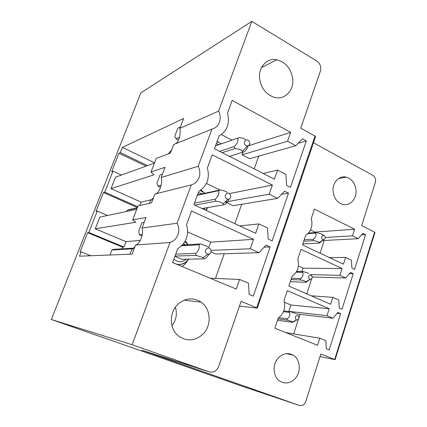 <?xml version="1.0" encoding="UTF-8"?>
<svg xmlns="http://www.w3.org/2000/svg" width="427" height="427" viewBox="0 0 427 427"><rect width="100%" height="100%" fill="white"/><g stroke="black" fill="none" stroke-linecap="round" stroke-linejoin="round"><path stroke-width="0.64" d="M246.059 387.551L299.375 405.431L142.122 350.284M101.599 336.983L246.037 387.625M239.44 306.154L257.38 308.08L256.712 307.755L315.003 136.069L300.741 128.164L320.399 71.101C321.408 66.943 320.218 63.586 316.818 61.034L251.823 21.35L140.873 92.862L51.368 319.497L101.567 337.063M320.026 356.598L335.094 359.667L374.927 232.555M313.471 142.767L372.808 175.321C375.205 176.986 376.048 179.383 375.338 182.51L361.653 225.589L374.602 232.133L334.677 359.475L335.094 359.667M334.677 359.475L320.848 354.015L305.775 401.455C304.424 404.743 302.289 406.072 299.375 405.431M256.712 307.755L241.09 301.361L218.645 366.521C216.633 371.058 213.452 372.824 209.118 371.832L132.13 344.738L51.368 319.497M251.823 21.35L218.597 111.121C220.412 114.868 220.684 118.594 219.414 122.298C217.983 125.922 215.491 128.207 211.92 129.151L173.725 144.47L170.464 153.063L156.207 158.428L151.014 171.996L165.062 167.299L161.192 177.493C163.034 183.338 159.084 193.799 154.916 194.029L151.564 202.868L138.033 205.873L132.696 219.814L146.002 217.514L142.02 228.007C144.07 233.462 140.008 244.223 135.562 245.023L132.108 254.124L79.481 256.211L81.183 251.898L80.009 251.973L87.615 232.678L88.827 232.496L123.969 247.03L126.029 241.645L95.242 228.792L135.871 222.237L132.696 219.814M154.542 162.783L122.352 147.411L183.589 118.487L179.826 128.399C181.048 133.331 178.961 142.004 175.518 143.75M179.489 137.264L175.913 138.754L174.755 136.282L177.856 128.127L180.354 127M140.403 240.348L126.029 241.645M142.308 234.492L139.458 234.807L138.615 231.354L141.892 222.739L144.155 222.387M161.182 185.227L157.937 186.124L156.933 183.172L160.12 174.792L162.5 174.045M149.247 203.38L149.888 201.699L153.581 197.541M168.259 153.891L171.675 149.872M129.925 254.214L131.377 250.398L134.985 246.544M157.937 186.124L160.611 187.362M175.913 138.754L178.491 140.045M139.458 234.807L142.047 235.912M236.28 289.084L172.615 262.562L177.701 248.711C186.305 243.07 189.257 235.021 186.567 224.57L191.547 211.013L253.537 239.333L250.265 248.765L258.992 252.683L266.074 245.061L270.126 246.907L253.296 296.173L249.144 294.443L248.493 283.197L239.627 279.434L236.28 289.084M187.661 231.957L210.762 242.157L253.537 239.333M264.116 247.174L270.126 246.907M224.212 253.739L215.475 278.436M255.645 233.265L193.858 204.725L198.785 191.317C207.122 186.108 209.983 178.315 207.367 167.944L212.192 154.814L272.378 185.035L269.202 194.178L277.683 198.374L284.558 191.152L288.492 193.127L272.175 240.897L268.14 239.035L267.499 227.959L258.89 223.913L255.645 233.265M206.422 183.461L220.097 190.031M229.411 193.602L272.378 185.035M281.542 194.322L288.492 193.127M241.714 204.261L234.855 223.663M274.417 179.148L214.423 148.729L219.195 135.743C227.281 130.945 230.052 123.398 227.511 113.107L232.181 100.388L290.648 132.37L287.568 141.241L295.815 145.687L302.492 138.85L306.314 140.942L290.483 187.293L286.565 185.307L285.935 174.392L277.566 170.079L274.417 179.148M221.239 134.569L232.037 140.173M247.334 146.114L247.66 146.013M248.429 145.767L290.648 132.37M298.174 143.269L306.314 140.942M258.741 156.133L254.22 168.911M317.549 345.288L274.823 328.198L278.164 318.147C283.87 313.824 285.818 307.963 284.008 300.581L287.302 290.68L329.222 308.742L327.002 315.692L332.98 318.232L337.826 312.447L340.613 313.648L329.153 349.926L326.319 348.795L325.854 340.677L319.807 338.221L317.549 345.288M284.446 302.273L290.904 304.995L329.222 308.742M337.133 313.279L340.613 313.648M300.058 314.357L299.023 317.517M298.452 319.268L293.675 333.882M330.653 304.264L288.828 286.085L292.095 276.269C297.678 272.17 299.578 266.448 297.806 259.104L301.024 249.432L342.07 268.53L339.897 275.33L345.747 278.02L350.492 272.453L353.225 273.723L342.016 309.207L339.235 307.995L338.782 299.967L332.857 297.357L330.653 304.264M298.393 266.069L303.063 268.183L342.07 268.53M349.473 273.648L353.225 273.723M311.705 278.74L306.751 293.877M343.468 264.153L302.513 244.938L305.705 235.341C311.166 231.466 313.028 225.872 311.288 218.565L314.432 209.113L354.629 229.203L352.505 235.853L358.237 238.682L362.886 233.329L365.56 234.669L354.597 269.378L351.875 268.097L351.421 260.155L345.624 257.401L343.468 264.153M310.541 229.961L314.982 232.107L354.629 229.203M361.514 234.909L365.56 234.669M324.21 240.492L320.063 253.174M188.675 259.13L184.886 264.43L181.993 266.469M185.286 240.993L187.955 244.5M201 189.956L203.465 192.086M207.159 208.275L206.284 210.468M217.178 141.241L218.459 142.068M175.006 256.045L196.319 255.458L203.225 257.614L204.293 258.869L181.859 259.242L174.91 256.312M314.982 232.107L314.806 232.635M303.063 268.183L301.926 271.62M290.904 304.995L288.801 311.352L289.202 311.518M322.038 240.604L358.237 238.682M325.209 237.481L352.505 235.853M329.575 257.636L345.624 257.401M312.265 277.043L345.747 278.02M310.509 274.636L339.897 275.33M311.16 295.794L332.857 297.357M296.119 313.893L332.98 318.232M288.801 311.352L327.002 315.692M285.748 332.569L319.807 338.221M242.995 152.295L242.093 154.804L249.678 158.689L295.815 145.687M225.242 201.79L232.939 205.697L277.683 198.374M211.141 251.994L215.736 253.996L258.992 252.683M210.762 242.157L208.862 247.452M242.093 154.804L287.568 141.241M263.176 173.447L277.566 170.079M225.162 202.014L269.202 194.178M239.755 225.926L258.89 223.913M211.135 250.387L250.265 248.765M210.196 278.217L239.627 279.434M121.935 248.845L122.592 247.126L123.969 247.03M151.713 199.649L141.15 202.115L139.869 205.467M136.699 209.358L99.833 217.097L95.242 228.792M107.519 215.486L97.265 211.082L88.827 232.496M87.615 232.678L122.592 247.126M109.947 255.004L111.869 250.019L113.304 249.389L133.507 248.119M81.183 251.898L90.855 255.762M211.92 129.151L198.181 166.279C200.049 170.021 200.327 173.805 199.019 177.621C197.541 181.368 194.968 183.791 191.291 184.896L177.098 223.241L142.02 228.007M177.098 223.241C179.02 226.977 179.308 230.815 177.952 234.759C176.431 238.629 173.773 241.202 169.978 242.477L135.562 245.023M122.352 147.411L120.291 152.652L147.587 165.58M121.407 175.059L112.984 171.19L111.66 171.707L118.93 153.272L120.286 152.652M118.93 153.272L146.103 166.114M218.597 111.121L179.826 128.399M97.265 211.082L96.016 211.381L103.451 192.524L104.738 192.123L137.702 206.743M103.451 192.524L137.387 207.559M126.739 211.45L127.193 210.276L128.602 209.689L137.291 207.816M198.181 166.279L161.192 177.493M191.291 184.896L154.916 194.029M315.003 136.069L315.58 136.555L315.452 136.923M169.978 242.477L132.13 344.738M178.214 304.029C169.023 312.068 169.119 328.753 178.411 335.921C186.647 341.653 194.707 341.178 202.59 334.501C211.904 325.972 211.125 308.86 201.112 302.145C193.346 297.283 185.713 297.913 178.214 304.029M259.611 78.894C261.281 88.522 266.224 94.682 274.454 97.372C284.825 100.308 294.288 90.305 292.666 78.504C290.915 68.421 285.636 62.182 276.829 59.769C266.966 57.613 258.036 67.343 259.611 78.894M374.602 232.133L374.975 232.416M112.984 171.19L104.738 192.123M141.15 202.115L111.015 188.622L115.498 177.194L154.414 163.109M111.015 188.622L153.966 174.856L151.014 171.996M355.953 189.657C354.912 183.06 351.677 178.897 346.254 177.157C339.043 175.102 331.907 183.012 333.119 191.931C334.127 198.315 337.213 202.435 342.369 204.287C349.814 206.737 357.18 198.672 355.953 189.657M175.401 307.237C177.376 313.914 176.239 320.074 171.985 325.7M294.929 378.802C301.462 372.211 300.437 359.192 293.055 355.12C288.022 352.478 283.208 353.305 278.617 357.607C272.111 363.964 272.816 376.833 279.904 381.167C285.172 384.156 290.179 383.371 294.929 378.802M324.483 235.763L324.36 235.656C321.75 235.218 321.029 236.409 322.204 239.237L323.404 239.723C325.299 239.019 325.657 237.7 324.483 235.763M308.454 233.094L316.391 232.523L315.19 233.121C317.101 233.857 315.676 238.202 313.172 239.232L313.706 240.668L303.757 241.202M323.847 235.368L321.435 234.012L316.391 232.523M307.936 233.633L315.19 233.121M302.86 243.913L318.91 243.144L320.111 242.541L322.529 240.289M304.243 239.739L313.172 239.232M313.706 240.668L316.85 241.34C318.275 241.778 318.996 242.178 319.017 242.552L318.91 243.144M248.797 140.713L248.546 140.499C245.797 138.193 242.76 142.874 245.472 145.249L247.414 146.034C250.019 145.127 250.478 143.355 248.797 140.713M245.514 139.458C243.235 138.263 241.02 137.681 238.874 137.713L215.448 145.943M229.518 156.383L244.217 151.724C245.952 150.373 247.228 148.441 248.034 145.927M219.569 151.339L234.177 146.552C237.092 144.54 239.189 138.732 237.129 138.407M222.184 152.669L234.951 148.564L234.177 146.552M234.951 148.564L239.008 149.194C241.223 149.893 242.339 150.656 242.365 151.494L242.483 152.439M311.518 275.362C308.796 274.807 308.016 276.002 309.191 278.948L310.258 279.402C312.308 278.762 312.735 277.422 311.534 275.372L311.518 275.362M296.584 271.529L303.485 271.647L302.257 272.287C304.12 273.243 302.663 277.683 300.197 278.532L300.741 279.973L290.984 279.61M308.71 273.333L303.485 271.647M296.199 272.175L302.257 272.287M290.301 281.665L306.052 282.322L309.41 279.866M291.438 278.239L300.197 278.532M300.741 279.973L303.891 280.747L306.02 281.724L306.052 282.322M229.753 193.869C226.993 191.184 223.39 196.158 226.331 198.614L227.965 199.334C230.895 198.587 231.509 196.783 229.811 193.922L229.753 193.869M197.482 194.856L219.969 190.015L218.176 190.789L197.338 195.251M227.052 192.241C224.89 190.922 222.531 190.18 219.969 190.015M127.193 210.276L137.168 208.141M202.094 208.531L223.673 204.848L225.461 204.058C226.838 203.06 228.066 201.421 229.139 199.142M194.44 203.145L215.139 199.179C217.962 197.487 220.129 191.504 218.176 190.789M194.717 205.125L215.929 201.197L215.139 199.179M215.929 201.197L219.985 202.008L223.198 203.631L223.673 204.848M298.265 315.852C295.484 315.377 294.689 316.615 295.884 319.561L296.802 319.972C298.937 319.476 299.471 318.147 298.409 315.991L298.265 315.852M283.806 310.904L290.291 311.641L289.036 312.329C290.851 313.509 289.357 318.051 286.928 318.718L287.483 320.154L277.929 318.862M295.644 313.461L290.291 311.641M283.496 311.689L289.036 312.329M294.155 321.68L295.868 320.394M278.884 317.656L286.928 318.718M277.47 320.234L292.911 322.374L292.66 321.835L287.483 320.154M210.116 248.69C207.276 246.064 203.562 251.273 206.588 253.654L207.885 254.278C210.991 253.851 211.845 252.101 210.447 249.026L210.116 248.69M182.398 245.061L200.487 243.924L198.635 244.783L181.662 245.808M208.072 246.667L200.487 243.924M111.869 250.019L132.92 248.749M204.293 258.869L206.129 257.999L209.47 254.081M175.721 254.108L195.507 253.435C198.245 252.085 200.476 245.909 198.635 244.783M195.507 253.435L196.319 255.458M188.734 259.125L186.62 261.655C184.229 263.753 181.475 264.692 178.369 264.468L176.105 264.014M174.291 263.262L172.721 262.263M184.864 241.741L188.11 244.703L186.861 242.808M186.156 259.168L185.734 259.573C181.71 262.637 177.76 262.482 173.88 259.114M183.605 243.625L185.505 244.863M200.21 190.501L204.88 193.26M207.714 207.57L206.001 210.335M205.243 207.992L203.941 209.385M198.32 192.577L202.419 193.794M217.028 141.636L221.522 143.83M216.249 143.766L219.339 144.588M209.118 371.832L141.839 350.199M188.483 259.13L186.663 261.297C184.224 263.48 181.459 264.537 178.369 264.468L177.99 264.799M207.501 207.607L205.798 210.239M257.38 308.08L315.58 136.555M261.5 67.573L276.829 59.769M338.488 178.593L346.254 177.157M201.112 302.145L184.234 300.192M293.055 355.12L286.287 353.647M323.404 239.723L319.017 242.552M247.414 146.034L242.365 151.494M310.258 279.402L306.02 281.724M227.965 199.334L223.198 203.631M296.802 319.972L292.66 321.835M207.885 254.278L203.225 257.614"/></g></svg>
